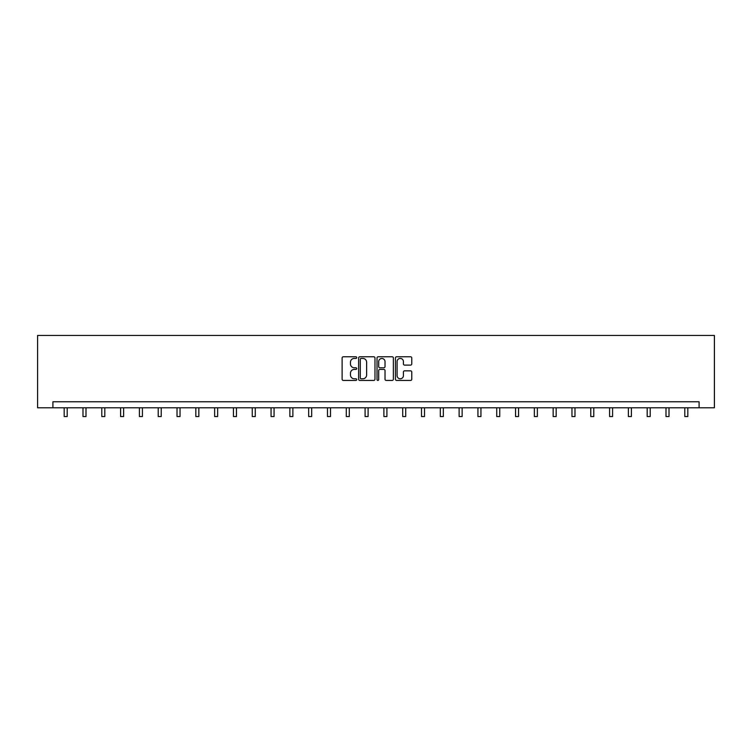 <?xml version="1.0" encoding="UTF-8"?>
<svg xmlns="http://www.w3.org/2000/svg" width="752" height="752" viewBox="0 0 752 752"><rect width="100%" height="100%" fill="white"/><g stroke="black" fill="none" stroke-linecap="round" stroke-linejoin="round"><path stroke-width="1.13" d="M356.711 357.595A0.827 0.827 0 0 0 355.884 356.768L343.307 356.768A1.184 1.184 0 0 0 342.122 357.952L342.122 379.252A1.184 1.184 0 0 0 343.307 380.437L355.884 380.437A0.827 0.827 0 0 0 356.711 379.61A0.827 0.827 0 0 0 355.884 378.782L354.258 378.782A3.788 3.788 0 0 1 350.47 374.994L350.47 373.218A3.788 3.788 0 0 1 354.258 369.429L355.884 369.429A0.827 0.827 0 0 0 356.711 368.602A0.827 0.827 0 0 0 355.884 367.775L354.258 367.775A3.788 3.788 0 0 1 350.47 363.987L350.47 362.21A3.788 3.788 0 0 1 354.258 358.431L355.884 358.431A0.827 0.827 0 0 0 356.711 357.595M410.583 365.115A1.184 1.184 0 0 0 411.767 363.93L411.767 357.952A1.184 1.184 0 0 0 410.583 356.768L396.624 356.768A1.184 1.184 0 0 0 395.439 357.952L395.439 379.252A1.184 1.184 0 0 0 396.624 380.437L410.583 380.437A1.184 1.184 0 0 0 411.767 379.252L411.767 372.033A1.184 1.184 0 0 0 410.583 370.849L404.604 370.849A1.184 1.184 0 0 0 403.42 372.033L403.42 375.615A3.168 3.168 0 0 1 400.261 378.782A3.168 3.168 0 0 1 397.094 375.615L397.094 361.59A3.168 3.168 0 0 1 400.261 358.431A3.168 3.168 0 0 1 403.42 361.59L403.42 363.93A1.184 1.184 0 0 0 404.604 365.115L410.583 365.115M699.087 407.781L714.4 407.781L714.4 335.448L37.6 335.448L37.6 407.781L699.087 407.781L699.087 401.756L52.913 401.756L52.913 407.781M374.966 357.952A1.184 1.184 0 0 0 373.782 356.768L359.813 356.768A1.184 1.184 0 0 0 358.638 357.952L358.638 379.252A1.184 1.184 0 0 0 359.813 380.437L373.782 380.437A1.184 1.184 0 0 0 374.966 379.252L374.966 357.952M378.218 356.768L392.187 356.768A1.184 1.184 0 0 1 393.362 357.952L393.362 379.252A1.184 1.184 0 0 1 392.187 380.437L386.208 380.437A1.184 1.184 0 0 1 385.024 379.252L385.024 370.614A1.184 1.184 0 0 0 383.84 369.429L379.873 369.429A1.184 1.184 0 0 0 378.688 370.614L378.688 379.61A0.827 0.827 0 0 1 377.861 380.437A0.827 0.827 0 0 1 377.034 379.61L377.034 357.952A1.184 1.184 0 0 1 378.218 356.768M361.12 358.431A0.827 0.827 0 0 0 360.293 359.259L360.293 377.955A0.827 0.827 0 0 0 361.12 378.782L362.84 378.782A3.788 3.788 0 0 0 366.619 374.994L366.619 362.21A3.788 3.788 0 0 0 362.84 358.431L361.12 358.431M385.024 361.656A3.168 3.168 0 0 0 381.856 358.488A3.168 3.168 0 0 0 378.688 361.656L378.688 366.591A1.184 1.184 0 0 0 379.873 367.775L383.84 367.775A1.184 1.184 0 0 0 385.024 366.591L385.024 361.656M64.183 407.781L64.183 416.552L67.201 416.552L67.201 407.781M82.993 407.781L82.993 416.552L86.001 416.552L86.001 407.781M101.793 407.781L101.793 416.552L104.81 416.552L104.81 407.781M120.602 407.781L120.602 416.552L123.619 416.552L123.619 407.781M139.411 407.781L139.411 416.552L142.419 416.552L142.419 407.781M158.211 407.781L158.211 416.552L161.229 416.552L161.229 407.781M177.021 407.781L177.021 416.552L180.038 416.552L180.038 407.781M195.83 407.781L195.83 416.552L198.848 416.552L198.848 407.781M214.64 407.781L214.64 416.552L217.648 416.552L217.648 407.781M233.44 407.781L233.44 416.552L236.457 416.552L236.457 407.781M252.249 407.781L252.249 416.552L255.266 416.552L255.266 407.781M271.058 407.781L271.058 416.552L274.066 416.552L274.066 407.781M289.858 407.781L289.858 416.552L292.876 416.552L292.876 407.781M308.668 407.781L308.668 416.552L311.685 416.552L311.685 407.781M327.477 407.781L327.477 416.552L330.495 416.552L330.495 407.781M346.287 407.781L346.287 416.552L349.295 416.552L349.295 407.781M365.087 407.781L365.087 416.552L368.104 416.552L368.104 407.781M383.896 407.781L383.896 416.552L386.913 416.552L386.913 407.781M402.705 407.781L402.705 416.552L405.713 416.552L405.713 407.781M421.505 407.781L421.505 416.552L424.523 416.552L424.523 407.781M440.315 407.781L440.315 416.552L443.332 416.552L443.332 407.781M459.124 407.781L459.124 416.552L462.142 416.552L462.142 407.781M477.934 407.781L477.934 416.552L480.942 416.552L480.942 407.781M496.734 407.781L496.734 416.552L499.751 416.552L499.751 407.781M515.543 407.781L515.543 416.552L518.56 416.552L518.56 407.781M534.352 407.781L534.352 416.552L537.36 416.552L537.36 407.781M553.152 407.781L553.152 416.552L556.17 416.552L556.17 407.781M571.962 407.781L571.962 416.552L574.979 416.552L574.979 407.781M590.771 407.781L590.771 416.552L593.789 416.552L593.789 407.781M609.581 407.781L609.581 416.552L612.589 416.552L612.589 407.781M628.381 407.781L628.381 416.552L631.398 416.552L631.398 407.781M647.19 407.781L647.19 416.552L650.207 416.552L650.207 407.781M665.999 407.781L665.999 416.552L669.007 416.552L669.007 407.781M684.799 407.781L684.799 416.552L687.817 416.552L687.817 407.781"/></g></svg>
